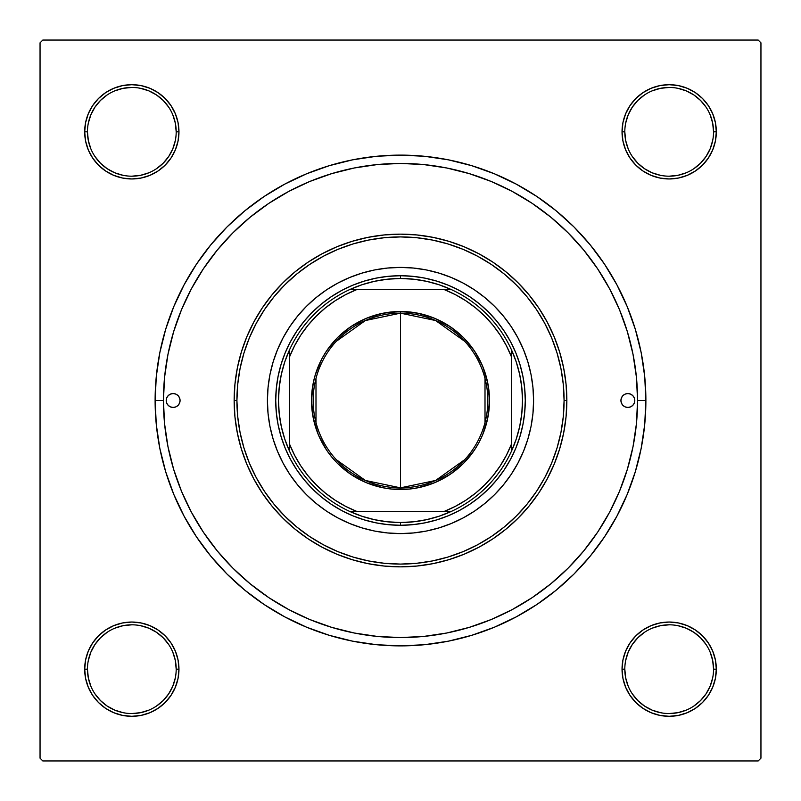 <?xml version="1.0" encoding="UTF-8"?>
<svg xmlns="http://www.w3.org/2000/svg" width="801" height="801" viewBox="0 0 801 801"><rect width="100%" height="100%" fill="white"/><g stroke="black" fill="none" stroke-linecap="round" stroke-linejoin="round"><path stroke-width="1.2" d="M87.459 669.155L87.459 669.175A44.365 44.365 0 0 0 131.825 713.541A44.365 44.365 0 0 0 176.19 669.175A44.365 44.365 0 0 0 131.825 624.81A44.365 44.365 0 0 0 87.459 669.175L84.686 669.175A47.139 47.139 0 0 1 131.825 622.037A47.139 47.139 0 0 1 178.963 669.175L176.19 669.175A44.365 44.365 0 0 1 131.825 713.541A44.365 44.365 0 0 1 87.459 669.175A44.365 44.365 0 0 1 131.825 624.81A44.365 44.365 0 0 1 176.19 669.175L175.339 660.515L172.816 652.194M176.19 131.845L176.19 131.825A44.365 44.365 0 0 0 131.825 87.459A44.365 44.365 0 0 0 87.459 131.825L84.686 131.825A47.139 47.139 0 0 1 131.825 84.686A47.139 47.139 0 0 1 178.963 131.825L176.19 131.825A44.365 44.365 0 0 1 131.825 176.19A44.365 44.365 0 0 1 87.459 131.825A44.365 44.365 0 0 1 131.825 87.459A44.365 44.365 0 0 1 176.19 131.825L175.339 123.174L172.816 114.853M713.541 131.845L713.541 131.825A44.365 44.365 0 0 0 669.175 87.459A44.365 44.365 0 0 0 624.81 131.825L622.037 131.825A47.139 47.139 0 0 1 669.175 84.686A47.139 47.139 0 0 1 716.314 131.825L713.541 131.825A44.365 44.365 0 0 1 669.175 176.19A44.365 44.365 0 0 1 624.81 131.825A44.365 44.365 0 0 1 669.175 87.459A44.365 44.365 0 0 1 713.541 131.825L712.68 123.174L710.157 114.853M624.81 669.155L624.81 669.175A44.365 44.365 0 0 0 669.175 713.541A44.365 44.365 0 0 0 713.541 669.175A44.365 44.365 0 0 0 669.175 624.81A44.365 44.365 0 0 0 624.81 669.175L622.037 669.175A47.139 47.139 0 0 1 669.175 622.037A47.139 47.139 0 0 1 716.314 669.175L713.541 669.175A44.365 44.365 0 0 1 669.175 713.541A44.365 44.365 0 0 1 624.81 669.175A44.365 44.365 0 0 1 669.175 624.81A44.365 44.365 0 0 1 713.541 669.175L712.68 660.515L710.157 652.194M645.886 400.5L637.566 400.5L645.886 400.5L644.705 376.45L641.17 352.63L635.313 329.271L627.203 306.593L616.91 284.826L604.525 264.17L590.187 244.826L574.017 226.983L556.174 210.813L536.83 196.475L516.174 184.09L494.407 173.797L471.729 165.687L448.37 159.83L424.55 156.295L400.5 155.114L376.45 156.295L352.63 159.83L329.271 165.687L306.593 173.797L284.826 184.09L264.17 196.475L244.826 210.813L226.983 226.983L210.813 244.826L196.475 264.17L184.09 284.826L173.797 306.593L165.687 329.271L159.83 352.63L156.295 376.45L155.114 400.5A245.386 245.386 0 0 1 400.5 155.114A245.386 245.386 0 0 1 645.886 400.5A245.386 245.386 0 0 1 400.5 645.886A245.386 245.386 0 0 1 155.114 400.5L156.295 424.55L159.83 448.37L165.687 471.729L173.797 494.407L184.09 516.174L196.475 536.83L210.813 556.174L226.983 574.017L244.826 590.187L264.17 604.525L284.826 616.91L306.593 627.203L329.271 635.313L352.63 641.17L376.45 644.705L400.5 645.886L424.55 644.705L448.37 641.17L471.729 635.313L494.407 627.203L516.174 616.91L536.83 604.525L556.174 590.187L574.017 574.017L590.187 556.174L604.525 536.83L616.91 516.174L627.203 494.407L635.313 471.729L641.17 448.37L644.705 424.55L645.886 400.5M163.434 400.5L155.114 400.5L163.434 400.5A237.066 237.066 0 0 1 400.5 163.434A237.066 237.066 0 0 1 637.566 400.5A237.066 237.066 0 0 1 400.5 637.566A237.066 237.066 0 0 1 163.434 400.5L164.575 423.739L167.99 446.748L173.647 469.316L181.477 491.223L191.429 512.25L203.384 532.204L217.241 550.888L232.871 568.129L250.112 583.759L268.926 597.706L288.75 609.571L309.777 619.523L331.684 627.353L354.252 633.01L377.261 636.425L400.5 637.566L423.739 636.425L446.748 633.01L469.316 627.353L491.223 619.523L512.25 609.571L532.204 597.616L550.888 583.759L568.129 568.129L583.759 550.888L597.706 532.074L609.571 512.25L619.523 491.223L627.353 469.316L633.01 446.748L636.425 423.739L637.566 400.5L636.425 377.261L633.01 354.252L627.353 331.684L619.523 309.777L609.571 288.75L597.616 268.796L583.759 250.112L568.129 232.871L550.888 217.241L532.074 203.294L512.25 191.429L491.223 181.477L469.316 173.647L446.748 167.99L423.739 164.575L400.5 163.434L377.261 164.575L354.252 167.99L331.684 173.647L309.777 181.477L288.75 191.429L268.796 203.384L250.112 217.241L232.871 232.871L217.241 250.112L203.294 268.926L191.429 288.75L181.477 309.777L173.647 331.684L167.99 354.252L164.575 377.261L163.434 400.5M758.177 40.05L42.823 40.05L758.177 40.05L760.95 42.823L760.95 758.177L760.95 42.823L758.177 40.05M40.05 758.177L40.05 42.823L42.823 40.05L40.05 42.823L40.05 758.177L42.823 760.95L40.05 758.177M758.177 760.95L42.823 760.95L758.177 760.95L760.95 758.177L758.177 760.95M85.597 141.026L84.686 131.825L85.597 141.026L84.686 131.825L87.459 131.825A44.365 44.365 0 0 0 131.825 176.19A44.365 44.365 0 0 0 176.19 131.825L178.963 131.825A47.139 47.139 0 0 1 131.825 178.963A47.139 47.139 0 0 1 84.686 131.825L85.597 141.026L88.28 149.867L92.636 158.017L98.493 165.156L105.642 171.013L113.792 175.369L122.633 178.052L131.825 178.963L141.026 178.052L149.867 175.369L158.017 171.013L165.156 165.156L171.013 158.017L175.369 149.867L178.052 141.026L178.963 131.825L178.052 122.633L175.369 113.792L171.013 105.642L165.156 98.493L158.017 92.636L149.867 88.28L141.026 85.597L131.825 84.686L122.633 85.597L113.792 88.28L105.642 92.636L98.493 98.493L92.636 105.642L88.28 113.792L85.597 122.633L84.686 131.825L85.597 141.026L88.28 149.867M141.026 715.403L131.825 716.314L141.026 715.403L131.825 716.314L141.026 715.403L149.867 712.72L158.017 708.364L165.156 702.507L171.013 695.358L175.369 687.208L178.052 678.367L178.963 669.175L178.052 659.974L175.369 651.133L171.013 642.983L165.156 635.844L158.017 629.986L149.867 625.631L141.026 622.948L131.825 622.037L122.633 622.948L113.792 625.631L105.642 629.986L98.493 635.844L92.636 642.983L88.28 651.133L85.597 659.974L84.686 669.175L85.597 678.367L88.28 687.208L92.636 695.358L98.493 702.507L105.642 708.364L113.792 712.72L122.633 715.403L131.825 716.314L141.026 715.403L149.867 712.72M651.133 175.369L659.974 178.052L669.175 178.963L678.367 178.052L687.208 175.369L695.358 171.013L702.507 165.156L708.364 158.017L712.72 149.867L715.403 141.026L716.314 131.825L715.403 122.633L712.72 113.792L708.364 105.642L702.507 98.493L695.358 92.636L687.208 88.28L678.367 85.597L669.175 84.686L659.974 85.597L651.133 88.28L642.983 92.636L635.844 98.493L629.986 105.642L625.631 113.792L622.948 122.633L622.037 131.825L622.948 141.026L625.631 149.867L629.986 158.017L635.844 165.156L642.983 171.013L651.133 175.369L659.974 178.052M629.986 695.358L635.844 702.507L642.983 708.364L651.133 712.72L659.974 715.403L669.175 716.314L678.367 715.403L687.208 712.72L695.358 708.364L702.507 702.507L708.364 695.358L712.72 687.208L715.403 678.367L716.314 669.175L715.403 659.974L712.72 651.133L708.364 642.983L702.507 635.844L695.358 629.986L687.208 625.631L678.367 622.948L669.175 622.037L659.974 622.948L651.133 625.631L642.983 629.986L635.844 635.844L629.986 642.983L625.631 651.133L622.948 659.974L622.037 669.175L622.948 678.367L625.631 687.208L629.986 695.358L635.844 702.507M659.974 85.597L669.175 84.686L659.974 85.597L669.175 84.686L659.974 85.597L651.133 88.28M635.844 98.493L629.986 105.642M695.358 171.013L702.507 165.156M715.403 141.026L716.314 131.825A47.139 47.139 0 0 1 669.175 178.963A47.139 47.139 0 0 1 622.037 131.825L624.81 131.825L625.661 140.485L628.184 148.806M171.013 105.642L165.156 98.493M141.026 85.597L131.825 84.686M98.493 165.156L105.642 171.013M175.369 149.867L178.052 141.026M149.867 625.631L141.026 622.948M105.642 629.986L98.493 635.844M85.597 659.974L84.686 669.175L85.597 659.974L84.686 669.175L87.459 669.175L88.32 677.826L90.843 686.147M165.156 702.507L171.013 695.358M713.541 669.175L716.314 669.175L715.403 659.974L712.72 651.133M702.507 635.844L695.358 629.986M625.631 651.133L622.948 659.974M659.974 715.403L669.175 716.314M628.184 686.147L625.661 677.826L624.81 669.175L622.037 669.175A47.139 47.139 0 0 0 669.175 716.314A47.139 47.139 0 0 0 716.314 669.175L715.403 659.974M175.339 677.826L172.816 686.147L168.711 693.816L163.194 700.545L156.485 706.051M107.164 706.051L100.455 700.545L94.949 693.836M94.949 644.515L100.455 637.806L107.184 632.289M140.485 625.661L148.806 628.184L156.475 632.289L163.194 637.806L168.721 644.535M706.051 693.836L700.545 700.545L693.836 706.051M644.515 706.051L637.806 700.545L632.289 693.816M625.661 660.515L628.184 652.194L632.289 644.525L637.806 637.806L644.535 632.279M677.826 625.661L686.147 628.184L693.816 632.289L700.545 637.806L706.051 644.515M706.051 156.485L700.545 163.194L693.816 168.711M660.515 175.339L652.194 172.816L644.525 168.711L637.806 163.194L632.279 156.465M625.661 123.174L628.184 114.853L632.289 107.184L637.806 100.455L644.515 94.949M693.836 94.949L700.545 100.455L706.051 107.164M175.339 140.485L172.816 148.806L168.711 156.475L163.194 163.194L156.465 168.721M123.174 175.339L114.853 172.816L107.184 168.711L100.455 163.194L94.949 156.485M94.949 107.164L100.455 100.455L107.164 94.949M156.485 94.949L163.194 100.455L168.711 107.184M644.525 706.061L652.194 710.157L660.515 712.68M669.155 713.541L677.826 712.68L686.147 710.157M706.061 693.816L710.157 686.147L712.68 677.826M669.185 624.81L660.515 625.661L652.194 628.184M107.184 706.061L114.853 710.157L123.174 712.68M131.815 713.541L140.485 712.68L148.806 710.157M131.845 624.81L123.174 625.661L114.853 628.184M94.939 644.525L90.843 652.194L88.32 660.515M87.459 131.825L88.32 140.485L90.843 148.806M131.815 176.19L140.485 175.339L148.806 172.816M156.475 94.939L148.806 90.843L140.485 88.32M131.845 87.459L123.174 88.32L114.853 90.843M94.939 107.184L90.843 114.853L88.32 123.174M669.155 176.19L677.826 175.339L686.147 172.816M706.061 156.475L710.157 148.806L712.68 140.485M693.816 94.939L686.147 90.843L677.826 88.32M669.185 87.459L660.515 88.32L652.194 90.843M624.81 131.815L624.81 131.825A44.365 44.365 0 0 0 669.175 176.19A44.365 44.365 0 0 0 713.541 131.825L716.314 131.825M176.19 669.175L178.963 669.175A47.139 47.139 0 0 1 131.825 716.314A47.139 47.139 0 0 1 84.686 669.175M620.925 400.5A6.929 6.929 0 0 1 627.864 393.571A6.929 6.929 0 0 1 634.793 400.5L634.262 403.153L632.76 405.406L630.517 406.908L627.864 407.429L625.211 406.908L622.958 405.406L621.456 403.153L620.925 400.5L621.456 397.847L622.958 395.594L625.211 394.092L627.864 393.571L630.517 394.092L632.76 395.594L634.262 397.847L634.793 400.5A6.929 6.929 0 0 1 627.864 407.429A6.929 6.929 0 0 1 620.925 400.5M166.207 400.5A6.929 6.929 0 0 1 173.136 393.571A6.929 6.929 0 0 1 180.075 400.5L179.544 403.153L178.042 405.406L175.789 406.908L173.136 407.429L170.483 406.908L168.24 405.406L166.738 403.153L166.207 400.5L166.738 397.847L168.24 395.594L170.483 394.092L173.136 393.571L175.789 394.092L178.042 395.594L179.544 397.847L180.075 400.5A6.929 6.929 0 0 1 173.136 407.429A6.929 6.929 0 0 1 166.207 400.5M523.464 451.414A133.086 133.086 0 0 0 523.464 349.586L527.859 361.862L531.033 374.538L532.945 387.454L533.586 400.5L532.945 413.546L531.033 426.462L527.859 439.138L523.453 451.434L517.877 463.238L511.158 474.442L503.378 484.935L494.607 494.607L484.935 503.378L474.442 511.158L463.238 517.877L451.434 523.453L439.138 527.859L426.462 531.033L413.546 532.945L400.5 533.586L387.454 532.945L374.538 531.033L361.862 527.859L349.566 523.453L337.762 517.877L326.558 511.158L316.065 503.378L306.393 494.607L297.622 484.935L289.842 474.442L283.123 463.238L277.546 451.434L273.141 439.138L269.967 426.462L268.055 413.546L267.414 400.5A133.086 133.086 0 0 1 400.5 267.414A133.086 133.086 0 0 1 533.586 400.5A133.086 133.086 0 0 1 400.5 533.586A133.086 133.086 0 0 1 267.414 400.5L268.055 387.454L269.967 374.538L273.141 361.862L277.546 349.566A133.086 133.086 0 0 0 277.536 451.414M523.453 349.546A133.086 133.086 0 0 0 511.168 326.578M511.148 326.548A133.086 133.086 0 0 0 474.452 289.852L484.935 297.622L494.607 306.393L503.378 316.065L511.158 326.558L517.877 337.762L523.453 349.566M474.422 289.832A133.086 133.086 0 0 0 451.454 277.546M451.414 277.536A133.086 133.086 0 0 0 349.586 277.536L361.862 273.141L374.538 269.967L387.454 268.055L400.5 267.414L413.546 268.055L426.462 269.967L439.138 273.141L451.434 277.546L463.238 283.123L474.442 289.842M349.546 277.546A133.086 133.086 0 0 0 326.578 289.832M326.548 289.852A133.086 133.086 0 0 0 289.852 326.548L297.622 316.065L306.393 306.393L316.065 297.622L326.558 289.842L337.762 283.123L349.566 277.546M289.832 326.578A133.086 133.086 0 0 0 277.546 349.546M566.858 400.5L564.084 400.5A163.584 163.584 0 0 1 400.5 564.084A163.584 163.584 0 0 1 236.916 400.5L234.142 400.5A166.358 166.358 0 0 0 400.5 566.858A166.358 166.358 0 0 0 566.858 400.5A166.358 166.358 0 0 1 400.5 566.858A166.358 166.358 0 0 1 234.142 400.5L234.943 384.19L237.336 368.039L241.301 352.21L246.798 336.841L253.787 322.082L262.177 308.075L271.899 294.958L282.863 282.863L294.958 271.899L308.075 262.177L322.082 253.787L336.841 246.798L352.21 241.301L368.039 237.336L384.19 234.943L400.5 234.142L416.81 234.943L432.961 237.336L448.79 241.301L464.159 246.798L478.918 253.787L492.925 262.177L506.042 271.899L518.137 282.863L529.101 294.958L538.823 308.075L547.213 322.082L554.202 336.841L559.699 352.21L563.664 368.039L566.057 384.19L566.858 400.5L566.057 416.81L563.664 432.961L559.699 448.79L554.202 464.159L547.213 478.918L538.823 492.925L529.101 506.042L518.137 518.137L506.042 529.101L492.925 538.823L478.918 547.213L464.159 554.202L448.79 559.699L432.961 563.664L416.81 566.057L400.5 566.858L384.19 566.057L368.039 563.664L352.21 559.699L336.841 554.202L322.082 547.213L308.075 538.823L294.958 529.101L282.863 518.137L271.899 506.042L262.177 492.925L253.787 478.918L246.798 464.159L241.301 448.79L237.336 432.961L234.943 416.81L234.142 400.5A166.358 166.358 0 0 1 400.5 234.142A166.358 166.358 0 0 1 566.858 400.5A166.358 166.358 0 0 0 400.5 234.142A166.358 166.358 0 0 0 234.142 400.5L236.916 400.5L237.697 416.53L240.05 432.41L243.955 447.989L249.361 463.098L256.23 477.616L264.48 491.383L274.042 504.28L284.826 516.174L296.72 526.958L309.617 536.52L323.384 544.77L337.902 551.639L353.011 557.045L368.59 560.95L384.47 563.303L400.5 564.084L416.53 563.303L432.41 560.95L447.989 557.045L463.098 551.639L477.616 544.77L491.383 536.52L504.28 526.958L516.174 516.174L526.958 504.28L536.52 491.383L544.77 477.616L551.639 463.098L557.045 447.989L560.95 432.41L563.303 416.53L564.084 400.5L563.303 384.47L560.95 368.59L557.045 353.011L551.639 337.902L544.77 323.384L536.52 309.617L526.958 296.72L516.174 284.826L504.28 274.042L491.383 264.48L477.616 256.23L463.098 249.361L447.989 243.955L432.41 240.05L416.53 237.697L400.5 236.916L384.47 237.697L368.59 240.05L353.011 243.955L337.902 249.361L323.384 256.23L309.617 264.48L296.72 274.042L284.826 284.826L274.042 296.72L264.48 309.617L256.23 323.384L249.361 337.902L243.955 353.011L240.05 368.59L237.697 384.47L236.916 400.5A163.584 163.584 0 0 1 400.5 236.916A163.584 163.584 0 0 1 564.084 400.5L566.858 400.5M627.353 331.684L619.523 309.777L627.353 331.684M331.684 173.647L309.777 181.477L331.684 173.647M173.647 469.316L181.477 491.223L173.647 469.316M469.316 627.353L491.223 619.523L469.316 627.353M277.546 349.566L283.123 337.762L289.842 326.558M275.724 400.5L276.325 388.275L278.127 376.16L281.101 364.285L285.226 352.75L290.463 341.687L296.76 331.183L304.05 321.341L312.27 312.27L321.341 304.05L331.183 296.76L341.687 290.463L352.75 285.226L364.285 281.101L376.16 278.127L388.275 276.325L400.5 275.724L412.725 276.325L424.84 278.127L436.715 281.101L448.25 285.226L459.313 290.463L469.817 296.76L479.659 304.05L488.73 312.27L496.95 321.341L504.24 331.183L510.537 341.687L515.774 352.75L519.899 364.285L522.873 376.16L524.675 388.275L525.276 400.5L524.675 412.725L522.873 424.84L519.899 436.715L515.774 448.25L510.537 459.313L504.24 469.817L496.95 479.659L488.73 488.73L479.659 496.95L469.817 504.24L459.313 510.537L448.25 515.774L436.715 519.899L424.84 522.873L412.725 524.675L400.5 525.276L388.275 524.675L376.16 522.873L364.285 519.899L352.75 515.774L341.687 510.537L331.183 504.24L321.341 496.95L312.27 488.73L304.05 479.659L296.76 469.817L290.463 459.313L285.226 448.25L281.101 436.715L278.127 424.84L276.325 412.725L275.724 400.5M277.546 451.454A133.086 133.086 0 0 0 289.832 474.422M289.852 474.452A133.086 133.086 0 0 0 326.548 511.148M326.578 511.168A133.086 133.086 0 0 0 349.546 523.453M349.586 523.464A133.086 133.086 0 0 0 451.414 523.464M451.454 523.453A133.086 133.086 0 0 0 474.422 511.168M474.452 511.148A133.086 133.086 0 0 0 511.148 474.452M511.168 474.422A133.086 133.086 0 0 0 523.453 451.454M179.544 403.153L179.935 401.852M621.456 397.847L621.065 399.148M651.133 712.72L642.983 708.364M88.28 651.133L92.636 642.983M712.72 149.867L708.364 158.017M149.867 88.28L158.017 92.636M464.79 459.614L435.604 480.47L400.5 487.839A87.339 87.339 0 0 0 487.839 400.5A87.339 87.339 0 0 0 400.5 313.161L400.5 311.499A89.001 89.001 0 0 1 489.501 400.5A89.001 89.001 0 0 1 400.5 489.501L400.5 313.161A87.339 87.339 0 0 1 487.839 400.5A87.339 87.339 0 0 1 400.5 487.839L365.396 480.47L336.21 459.614M336.21 341.386L365.396 320.53L400.5 313.161L435.604 320.53L464.79 341.386M485.005 378.442L485.005 422.558M289.592 451.323A122.002 122.002 0 0 1 289.592 349.677L284.786 361.862L281.311 374.488L279.209 387.424L278.498 400.5L279.209 413.576L281.311 426.512L284.786 439.138L289.592 451.323A122.002 122.002 0 0 0 349.677 511.408L361.862 516.214L374.488 519.689L387.424 521.791L400.5 522.502A122.002 122.002 0 0 1 349.677 511.408L451.323 511.408A122.002 122.002 0 0 1 400.5 522.502L413.576 521.791L426.512 519.689L439.138 516.214L451.323 511.408A122.002 122.002 0 0 0 511.408 451.323L516.214 439.138L519.689 426.512L521.791 413.576L522.502 400.5L521.791 387.424L519.689 374.488L516.214 361.862L511.408 349.677A122.002 122.002 0 0 1 511.408 451.323L511.408 349.677A122.002 122.002 0 0 0 451.323 289.592L439.138 284.786L426.512 281.311L413.576 279.209L400.5 278.498L400.5 275.724A124.776 124.776 0 0 0 275.724 400.5A124.776 124.776 0 0 0 400.5 525.276L400.5 522.502L400.5 525.276A124.776 124.776 0 0 1 275.724 400.5A124.776 124.776 0 0 1 400.5 275.724A124.776 124.776 0 0 1 525.276 400.5A124.776 124.776 0 0 1 400.5 525.276A124.776 124.776 0 0 0 525.276 400.5A124.776 124.776 0 0 0 400.5 275.724L400.5 278.498L387.424 279.209L374.488 281.311L361.862 284.786L349.677 289.592A122.002 122.002 0 0 1 451.323 289.592L349.677 289.592A122.002 122.002 0 0 0 289.592 349.677L289.592 451.323A122.002 122.002 0 0 0 349.677 511.408L444.255 511.408L455.358 506.352L465.892 500.194L475.744 492.985L484.805 484.805L492.985 475.744L500.194 465.892L506.352 455.358L511.408 444.255L511.408 356.745L506.352 345.642L500.194 335.108L492.985 325.256L484.805 316.195L475.744 308.015L465.892 300.806L455.358 294.648L444.255 289.592L356.745 289.592L345.642 294.648L335.108 300.806L325.256 308.015L316.195 316.195L308.015 325.256L300.806 335.108L294.648 345.642L289.592 356.745L289.592 444.255L294.648 455.358L300.806 465.892L308.015 475.744L316.195 484.805L325.256 492.985L335.108 500.194L345.642 506.352L356.745 511.408A119.229 119.229 0 0 1 289.592 444.255L289.592 451.323M400.5 311.499L417.862 313.211L434.563 318.267L449.952 326.498L463.439 337.561L474.502 351.048L482.733 366.437L487.789 383.138L489.501 400.5L487.789 417.862L482.733 434.563L478.998 442.452L474.502 449.952L463.439 463.439L449.952 474.502L434.563 482.733L417.862 487.789L409.221 489.071L391.779 489.071L383.138 487.789L366.437 482.733L351.048 474.502L337.561 463.439L331.704 456.96L326.498 449.952L318.267 434.563L313.211 417.862L311.499 400.5L313.211 383.138L315.334 374.668L322.002 358.548L326.498 351.048L337.561 337.561L351.048 326.498L366.437 318.267L383.138 313.211L400.5 311.499L400.5 487.839A87.339 87.339 0 0 1 313.161 400.5A87.339 87.339 0 0 1 400.5 313.161A87.339 87.339 0 0 0 313.161 400.5A87.339 87.339 0 0 0 400.5 487.839L400.5 489.501A89.001 89.001 0 0 1 311.499 400.5A89.001 89.001 0 0 1 400.5 311.499M451.323 289.592A122.002 122.002 0 0 1 511.408 349.677L511.408 356.745A119.229 119.229 0 0 0 444.255 289.592L451.323 289.592M511.408 451.323A122.002 122.002 0 0 1 451.323 511.408L444.255 511.408A119.229 119.229 0 0 0 511.408 444.255L511.408 451.323M289.592 349.677A122.002 122.002 0 0 1 349.677 289.592L356.745 289.592A119.229 119.229 0 0 0 289.592 356.745L289.592 349.677M315.995 422.558L315.995 378.442"/></g></svg>
